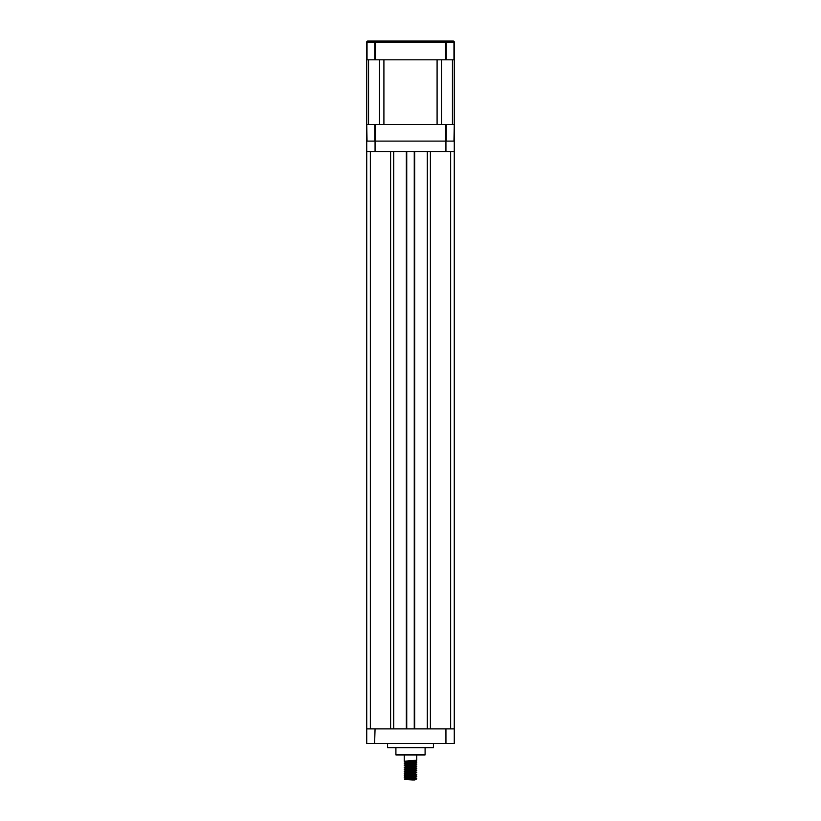 <?xml version="1.0" encoding="UTF-8"?>
<svg xmlns="http://www.w3.org/2000/svg" width="821" height="821" viewBox="0 0 821 821"><rect width="100%" height="100%" fill="white"/><g stroke="black" fill="none" stroke-linecap="round" stroke-linejoin="round"><path stroke-width="1.23" d="M390.601 728.884L390.601 151.516M454.27 151.516L454.27 743.477L366.73 743.477L366.73 141.099L454.27 141.099L454.27 151.516L445.936 151.516L445.936 141.099M414.667 151.516L427.279 151.516L427.279 728.884L414.667 728.884L414.667 151.516M414.256 728.884L414.256 151.516M406.744 151.516L406.744 728.884M393.721 728.884L406.333 728.884L406.333 151.516L393.721 151.516L393.721 728.884M387.574 743.477L387.574 747.644L433.426 747.644L433.426 743.477M374.602 743.477L375.064 728.884L366.73 728.884M445.947 743.477L445.936 728.884L375.064 728.884M445.936 728.884L454.27 728.884M375.064 141.099L375.064 151.516L445.936 151.516M375.064 151.516L366.73 151.516M411.619 766.66L405.41 766.096L404.25 765.408L405.41 764.464L404.25 763.325L416.75 762.021L404.25 763.068L406.877 762.155L415.621 761.375L416.75 762.021L415.621 761.375L416.75 760.205L416.75 754.94M405.379 763.982L414.123 763.202L416.75 762.288M405.41 762.381L404.25 761.241L416.75 760.205L415.795 761.272M416.729 760.225L415.795 760.954M404.25 761.241L404.25 754.94M416.75 778.698L415.57 778.903L416.729 778.667L414.123 777.785M406.877 778.831L404.25 777.918L416.75 776.871L415.59 775.927L416.729 774.501L414.123 773.618M405.41 778.606L416.75 776.871M404.25 777.918L405.41 776.974L415.621 775.968M404.25 777.661L416.75 776.615M405.41 776.974L404.25 775.835L416.75 774.788M404.25 775.835L405.41 774.891L415.59 773.844M404.25 775.568L416.75 774.531M405.41 774.891L404.25 773.751L416.75 772.705L413.61 772.099M405.379 774.398L414.123 773.618L416.75 772.705M404.25 773.751L406.877 772.582L415.59 771.761L416.729 772.417M404.25 773.485L416.75 772.448M405.41 772.797L404.25 771.668L416.75 770.621L415.59 769.677L416.75 768.538L415.59 767.142L416.75 766.198L413.61 765.849M405.379 772.315L414.123 771.535L416.75 770.621M404.25 771.668L405.41 770.714L415.621 769.708M404.25 771.401L416.75 770.365M405.41 770.714L404.25 769.585L416.75 768.538M404.25 769.585L405.41 768.63L415.621 767.625M404.25 769.318L416.75 768.282M405.41 768.63L404.25 767.491L416.75 766.455M404.25 767.491L406.877 766.321L415.59 765.511L416.729 766.167M404.25 767.235L416.75 766.198M404.25 765.408L416.75 764.372L413.61 763.766M405.41 766.096L416.75 764.372M404.25 765.151L416.75 764.105M411.619 778.493L407.39 778.267M413.61 778.349L409.381 778.123M416.278 770.488L411.619 770.16M416.278 766.321L411.619 765.993M409.381 765.613L404.722 765.285M414.882 779.95L412.532 779.95L416.75 778.903M413.158 779.95L416.627 779.026M415.57 778.903L404.774 779.437L415.59 778.01M412.532 779.95L404.774 779.437M405.41 764.464L414.123 763.202M415.59 777.559L413.61 777.22M405.379 776.481L415.59 775.476M415.59 773.392L413.61 773.054M405.379 770.231L415.59 769.226M405.379 768.148L415.59 767.142M415.59 762.976L413.61 762.637M405.379 761.898L415.59 760.893M425.093 747.644L425.093 754.94L395.907 754.94L395.907 747.644M453.962 59.81L453.962 42.097A1.047 0.739 -90 0 0 453.233 41.05A1.047 1.047 0 0 1 454.27 42.097L454.27 59.81L366.73 59.81L366.73 42.097A1.047 1.047 0 0 1 367.767 41.05A1.047 0.739 90 0 0 367.038 42.097L367.038 59.81M374.766 59.81L374.766 42.097A1.047 0.739 -90 0 1 375.495 41.05L445.505 41.05A1.047 0.739 90 0 1 446.234 42.097L446.234 59.81M371.944 41.05L367.767 41.05L375.495 41.05L375.495 59.81M445.505 41.05L453.233 41.05L445.505 41.05L445.505 42.097L454.27 42.097M366.73 141.099L366.73 124.423L367.038 141.099L374.766 141.099L374.766 124.423L375.495 124.423L375.495 141.099L445.505 141.099L445.505 124.423L446.234 124.423L446.234 141.099L453.962 141.099L454.27 124.423L454.27 141.099M374.766 124.423L367.038 124.423M445.505 124.423L375.495 124.423M453.962 124.423L446.234 124.423M366.73 124.423L366.73 59.81M437.09 59.81L383.91 59.81L383.91 124.423L437.09 124.423L437.09 59.81M454.27 124.423L454.27 59.81M450.647 728.884L450.647 151.516M370.353 151.516L370.353 728.884M445.505 59.81L445.505 42.097L366.73 42.097M368.557 124.423L368.557 59.81M379.487 124.423L379.487 59.81M441.513 124.423L441.513 59.81M452.443 124.423L452.443 59.81M430.399 728.884L430.399 151.516M416.729 764.084L415.59 763.427M415.621 778.051L415.621 777.528M415.621 773.875L415.621 773.361M415.621 763.458L415.621 762.935"/></g></svg>

